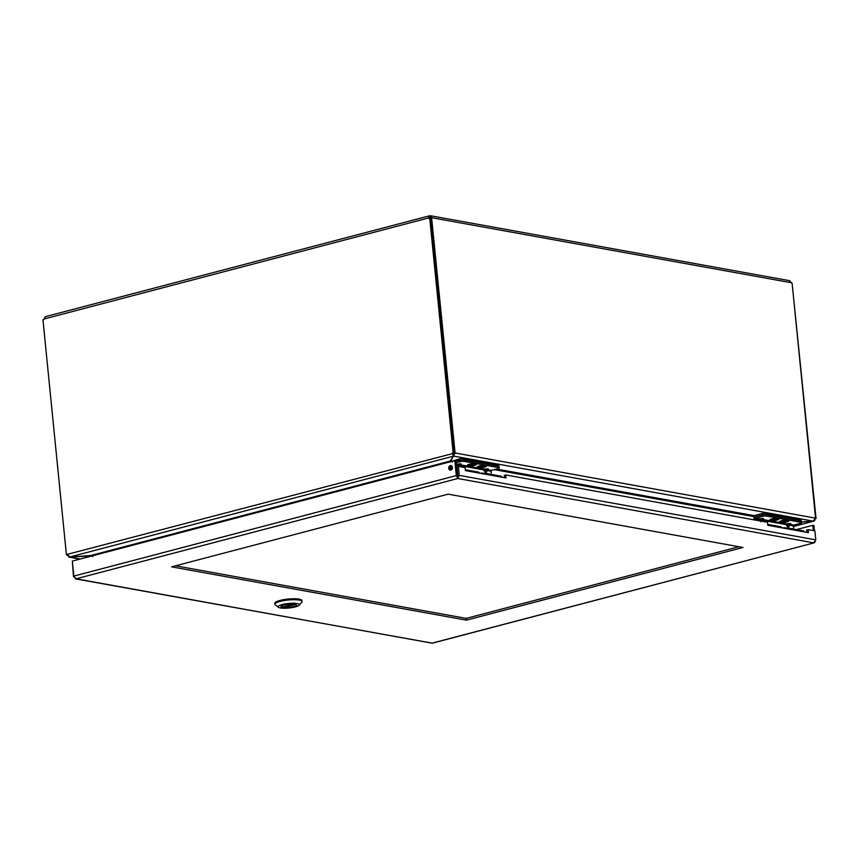 <?xml version="1.0" encoding="UTF-8"?>
<svg xmlns="http://www.w3.org/2000/svg" width="859" height="859" viewBox="0 0 859 859"><rect width="100%" height="100%" fill="white"/><g stroke="black" fill="none" stroke-linecap="round" stroke-linejoin="round"><path stroke-width="1.29" d="M430.638 217.681L432.109 217.789L429.811 215.792L429.704 217.585L429.521 215.813L430.703 215.792L789.818 280.732M429.994 217.574L430.67 218.165A1.686 0.977 75.3 0 1 430.595 218.293M429.725 218.132L453.155 452.951L454.282 453.155L430.842 218.336L429.725 218.132A1.686 1.321 100.3 0 1 428.19 218.057L429.199 217.724M429.382 218.326A1.686 1.321 -79.7 0 1 429.307 218.25L429.704 217.585M431.658 218.218A1.686 0.977 75.3 0 0 432.109 217.789L791.569 282.783A1.686 0.977 75.3 0 0 792.127 283.395L815.556 518.16L455.163 452.994L453.649 453.359L455.087 452.983L431.658 218.218L430.853 218.422M454.282 453.155L66.39 554.581L42.95 319.763A1.686 1.321 100.3 0 1 42.95 319.763L43.004 319.773M44.389 318.904L45.506 316.627L429.521 215.813L428.19 218.057L44.389 318.904A1.686 1.321 100.3 0 1 42.971 319.773M791.569 282.783L789.271 280.796M43.97 319.462L44.765 317.572M453.724 453.369L453.842 456.14L813.215 521.134L801.619 521.928M815.492 518.471L816.05 518.568L792.148 283.674M66.852 554.656L67.421 554.85L66.884 554.989M67.399 554.764L66.39 554.581M453.284 454.39L453.466 456.172L452.231 453.198L453.155 452.951M451.211 460.295L455.087 452.983M815.47 518.718L816.05 518.568M453.348 454.959L453.67 454.368M815.481 518.149L813.215 521.134M67.324 554.334L69.772 556.986L453.466 456.172L449.386 462.26M814.976 520.006L813.741 521.166L793.276 526.449M80.284 558.984L68.849 557.083L79.919 559.08M69.719 556.986L66.959 555M450.825 461.616L450.825 460.907M813.162 521.134L801.63 522.004M69.719 557.083L90.506 555.569M93.148 555.87L69.772 556.986M450.438 461.09L450.449 461.712M452.328 462.056L451.737 460.95M451.233 465.879L451.609 469.637M91.945 555.913L91.355 555.762M90.506 555.655L92.783 556.535M451.254 469.916L450.868 466.083M449.923 467.607L450.095 469.39M466.416 620.155L743.014 547.473L448.162 494.161L171.564 566.843L466.416 620.155L466.233 618.383L738.89 546.732M175.494 565.802L466.233 618.383M815.792 539.86L814.89 530.851L808.136 529.627L808.437 532.634L767.806 525.289L767.506 522.283L505.747 474.952L506.037 477.948L465.417 470.603L465.116 467.597L458.352 466.383L459.254 475.381L457.815 475.757L457.772 478.506L813.698 542.867L815.792 539.86L459.254 475.381L457.772 478.506L456.322 475.585L73.842 576.088L76.075 578.805L75.291 578.826L432.345 643.166L814.171 542.834L432.002 643.166L76.075 578.805L73.981 576.625M815.202 541.804L814.171 542.834M457.589 476.724L457.439 475.789L456.322 475.585L454.819 460.574L72.339 561.077L73.842 576.088M450.792 470.109A2.319 1.825 -79.7 0 0 450.975 465.567A2.319 1.825 -79.7 0 0 450.148 470.141A2.319 1.825 -79.7 0 0 450.792 470.109M72.392 561.625L73.477 576.754M814.45 530.776L813.935 525.504L812.807 525.311L813.333 530.572M458.352 466.383L456.924 466.759L457.815 475.757M808.136 529.627L806.698 530.003L806.934 532.365M505.747 474.952L504.308 475.328L504.544 477.679M457.439 475.789L455.936 460.768L454.819 460.574M451.523 465.782A2.319 1.825 -79.7 0 0 450.728 470.131M796.454 529.606L812.807 525.311M475.07 464A3.951 0.838 -5.7 0 1 475.907 464.418A3.951 0.838 -5.7 0 1 472.053 465.653A3.951 0.838 -5.7 0 1 468.037 465.213A3.951 0.838 -5.7 0 1 470.646 464.139A3.951 0.838 -5.7 0 1 475.07 464M473.921 464.955L469.701 465.245L470.979 464.418L473.481 464.247L474.232 464.386L472.837 464.751L473.921 464.955M484.304 467.049A3.951 0.838 -5.7 0 1 480.192 467.532A3.951 0.838 -5.7 0 1 477.948 467.006A3.951 0.838 -5.7 0 1 481.802 465.771A3.951 0.838 -5.7 0 1 485.818 466.212A3.951 0.838 -5.7 0 1 484.304 467.049M480.374 467.178L479.623 467.038L480.9 466.212L484.154 466.179L482.876 467.006L480.364 466.845M498.488 466.201L498.628 467.618A3.092 0.655 -5.7 0 1 499.283 467.951L499.143 466.534A3.092 0.655 174.3 0 0 498.488 466.201L464.171 459.994A3.092 0.655 174.3 0 0 459.855 460.295L455.989 461.304M475.596 463.86A4.617 0.988 -5.7 0 1 476.466 464.182A4.617 0.988 -5.7 0 1 472.063 465.793A4.617 0.988 -5.7 0 1 467.436 465.084A4.617 0.988 -5.7 0 1 470.85 463.967A4.617 0.988 -5.7 0 1 475.596 463.86M485.518 465.653A4.617 0.988 -5.7 0 1 486.377 465.975A4.617 0.988 -5.7 0 1 481.985 467.586A4.617 0.988 -5.7 0 1 477.357 466.877A4.617 0.988 -5.7 0 1 480.772 465.761A4.617 0.988 -5.7 0 1 485.518 465.653M452.006 469.121A2.47 1.933 100.3 0 1 452.006 469.057L451.684 465.911M459.855 460.295L459.994 461.712L456.129 462.722M459.994 461.712A3.092 0.655 -5.7 0 1 464.311 461.412L464.171 459.994M498.628 467.618L464.311 461.412M499.283 467.951A3.092 0.655 -5.7 0 1 498.091 468.606L491.262 470.399L491.123 474.393M489.319 474.071A3.769 2.953 100.3 0 1 489.437 474.082L500.507 476.09A3.769 2.953 100.3 0 1 502.193 477.25M475.156 472.364A3.769 2.953 -79.7 0 0 473.47 471.194L465.331 469.723M489.437 474.082A3.769 2.953 100.3 0 1 491.123 475.252M487.676 469.744L488.406 468.896L487.193 470.453L487.751 469.433L485.024 470.056L483.961 469.078L460.607 464.859M460.467 464.826L461.186 463.978L460.435 463.839L457.815 465.138L456.279 464.944L456.269 464.064M458.244 467.017L456.741 464.15L460.435 463.839M461.186 463.978L459.34 466.555M460.145 465.642L483.499 469.862L483.961 469.078L488.406 468.896M485.26 472.869L485.024 470.056L483.499 469.862L486.011 472.998L487.826 469.776L491.262 470.399M480.997 465.922A3.704 0.795 -5.7 0 1 485.496 466.093A3.704 0.795 -5.7 0 1 481.963 467.393A3.704 0.795 -5.7 0 1 478.248 466.824A3.704 0.795 -5.7 0 1 480.997 465.922M482.962 467.436A4.445 0.945 -5.7 0 1 477.454 467.049A4.445 0.945 -5.7 0 1 481.792 465.664A4.445 0.945 -5.7 0 1 486.312 466.169A4.445 0.945 -5.7 0 1 482.962 467.436M469.701 464.408A3.704 0.795 -5.7 0 1 475.575 464.3A3.704 0.795 -5.7 0 1 472.053 465.599A3.704 0.795 -5.7 0 1 468.327 465.03A3.704 0.795 -5.7 0 1 469.701 464.408M474.694 465.31A4.445 0.945 -5.7 0 1 470.066 465.857A4.445 0.945 -5.7 0 1 467.543 465.256A4.445 0.945 -5.7 0 1 471.87 463.871A4.445 0.945 -5.7 0 1 476.401 464.375A4.445 0.945 -5.7 0 1 474.694 465.31M777.481 518.686A3.951 0.838 -5.7 0 1 778.318 519.104A3.951 0.838 -5.7 0 1 774.464 520.339A3.951 0.838 -5.7 0 1 770.437 519.888A3.951 0.838 -5.7 0 1 773.057 518.825A3.951 0.838 -5.7 0 1 777.481 518.686M776.332 519.641L772.112 519.931L773.39 519.104L775.892 518.933L776.643 519.072L775.237 519.437L776.332 519.641M786.715 521.735A3.951 0.838 -5.7 0 1 782.603 522.218A3.951 0.838 -5.7 0 1 780.359 521.681A3.951 0.838 -5.7 0 1 784.213 520.457A3.951 0.838 -5.7 0 1 788.229 520.898A3.951 0.838 -5.7 0 1 786.715 521.735M782.785 521.853L782.034 521.724L783.429 521.349L782.334 521.155L783.311 520.898L786.565 520.865L785.276 521.692L782.774 521.531M800.899 520.887L801.039 522.304A3.092 0.655 -5.7 0 1 801.694 522.637L801.544 521.22A3.092 0.655 174.3 0 0 800.899 520.887L766.572 514.681A3.092 0.655 174.3 0 0 762.255 514.981L755.426 516.774A2.126 1.664 100.3 0 0 753.966 519.276L754.019 519.845M778.007 518.546A4.617 0.988 -5.7 0 1 778.877 518.868A4.617 0.988 -5.7 0 1 774.474 520.479A4.617 0.988 -5.7 0 1 769.847 519.77A4.617 0.988 -5.7 0 1 773.261 518.653A4.617 0.988 -5.7 0 1 778.007 518.546M787.918 520.339A4.617 0.988 -5.7 0 1 788.787 520.661A4.617 0.988 -5.7 0 1 784.396 522.272A4.617 0.988 -5.7 0 1 779.768 521.563A4.617 0.988 -5.7 0 1 783.172 520.447A4.617 0.988 -5.7 0 1 787.918 520.339M762.255 514.981L762.405 516.399L755.566 518.192L755.222 520.06M762.405 516.399A3.092 0.655 -5.7 0 1 766.722 516.098L766.572 514.681M801.039 522.304L766.722 516.098M801.694 522.637A3.092 0.655 -5.7 0 1 800.502 523.281L793.673 525.085L793.533 529.08M791.687 528.747A3.769 2.953 100.3 0 1 791.848 528.768L802.907 530.776A3.769 2.953 100.3 0 1 804.593 531.936M777.567 527.05A3.769 2.953 -79.7 0 0 775.87 525.88L767.721 524.409M791.848 528.768A3.769 2.953 100.3 0 1 793.533 529.939M790.087 524.43L790.817 523.582L789.604 525.139L790.162 524.119L787.435 524.742L786.372 523.765L763.017 519.534L761.997 521.284M755.115 518.976L758.69 519.62L759.152 518.836L755.566 518.192M758.991 520.737L758.69 519.62L760.215 519.824L759.152 518.836L762.846 518.525L760.215 519.824L760.644 521.703M762.878 519.512L761.75 521.241M762.556 520.329L785.91 524.548L786.372 523.765L790.817 523.582M787.66 527.544L787.435 524.742L785.91 524.548L788.422 527.684L790.237 524.462L793.673 525.085M783.408 520.608A3.704 0.795 -5.7 0 1 787.907 520.779A3.704 0.795 -5.7 0 1 784.374 522.079A3.704 0.795 -5.7 0 1 780.659 521.51A3.704 0.795 -5.7 0 1 783.408 520.608M785.362 522.111A4.445 0.945 -5.7 0 1 779.865 521.735A4.445 0.945 -5.7 0 1 784.203 520.35A4.445 0.945 -5.7 0 1 788.723 520.855A4.445 0.945 -5.7 0 1 785.362 522.111M772.112 519.094A3.704 0.795 -5.7 0 1 777.986 518.986A3.704 0.795 -5.7 0 1 774.453 520.286A3.704 0.795 -5.7 0 1 770.738 519.716A3.704 0.795 -5.7 0 1 772.112 519.094M777.105 519.996A4.445 0.945 -5.7 0 1 772.477 520.543A4.445 0.945 -5.7 0 1 769.954 519.942A4.445 0.945 -5.7 0 1 774.281 518.557A4.445 0.945 -5.7 0 1 778.802 519.061A4.445 0.945 -5.7 0 1 777.105 519.996M754.535 517.365L753.837 517.247L753.687 515.754L761.933 513.585A3.092 0.655 -5.7 0 1 766.249 513.295L800.277 519.437A3.092 0.655 -5.7 0 1 800.921 519.77L801.039 520.919M753.837 517.247L755.061 516.925M451.319 461.487L459.522 458.899A3.092 0.655 174.3 0 1 463.839 458.609L497.866 464.762A3.092 0.655 174.3 0 1 498.51 465.084L498.628 466.233M293.563 606.604A7.838 1.664 -5.7 0 1 285.413 607.581A7.838 1.664 -5.7 0 1 280.968 606.518A7.838 1.664 -5.7 0 1 288.603 604.081A7.838 1.664 -5.7 0 1 296.559 604.961A7.838 1.664 -5.7 0 1 293.563 606.604M280.356 607.957A10.705 2.276 -5.7 0 1 278.423 607.281A10.705 2.276 -5.7 0 1 288.538 603.469A10.705 2.276 -5.7 0 1 299.211 605.198A10.705 2.276 -5.7 0 1 291.212 607.742A10.705 2.276 -5.7 0 1 280.356 607.957M299.211 605.198L301.777 602.213A13.626 2.899 174.3 0 0 302.046 601.547A13.626 2.899 174.3 0 0 288.194 600.011A13.626 2.899 174.3 0 0 274.923 604.253A13.626 2.899 174.3 0 0 275.309 604.854L278.423 607.281M302.046 601.547L301.949 600.602A13.626 2.899 174.3 0 0 288.098 599.067A13.626 2.899 174.3 0 0 274.826 603.308L274.923 604.253M281.086 606.186L281.118 606.508A7.688 1.643 -5.7 0 0 281.902 607.12L282.053 606.808M281.118 606.508A7.688 1.643 -5.7 0 1 285.478 604.564A7.688 1.643 -5.7 0 1 293.724 604.017L293.982 603.662M283.803 607.474L295.636 604.36A7.688 1.643 -5.7 0 1 296.419 604.983A7.688 1.643 -5.7 0 1 292.049 606.916A7.688 1.643 -5.7 0 1 283.803 607.474L283.449 606.733M483.703 473.352A3.769 2.953 100.3 0 1 484.895 473.266A3.769 2.953 100.3 0 1 486.581 474.436M490.897 475.21A3.769 2.953 -79.7 0 0 489.211 474.05L484.895 473.266M475.457 472.418A3.769 2.953 -79.7 0 0 473.771 471.258A3.769 2.953 -79.7 0 0 473.62 471.226M479.773 473.202A3.769 2.953 -79.7 0 0 478.087 472.031L473.771 471.258M484.734 474.104L484.701 473.534L481.684 472.987L481.716 473.556M481.684 472.987L480.535 473.341M786.039 528.027A3.769 2.953 100.3 0 1 787.22 527.931A3.769 2.953 100.3 0 1 788.906 529.101M793.222 529.885A3.769 2.953 -79.7 0 0 791.536 528.714L787.22 527.931M777.792 527.093A3.769 2.953 -79.7 0 0 776.106 525.923A3.769 2.953 -79.7 0 0 775.988 525.901M782.109 527.877A3.769 2.953 -79.7 0 0 780.423 526.707L776.106 525.923M787.069 528.768L787.037 528.199L784.009 527.651L784.042 528.221M784.009 527.651L782.871 528.006M450.878 460.886L90.56 555.569M754.148 515.636L496.459 469.035M753.762 516.57L494.183 469.626M76.075 578.805L457.772 478.506M486.011 472.998L487.225 470.539M459.93 466.662L460.005 465.889M456.408 465.503L456.934 466.867M487.364 470.56L490.8 471.183M487.751 469.433L486.215 472.074L485.453 471.935L487.654 468.767M458.588 466.416L459.78 464.375L460.542 464.515M763.597 518.664L762.846 518.525M788.422 527.684L789.636 525.214M762.341 521.349L762.416 520.575M789.775 525.246L793.211 525.869M790.162 524.119L788.616 526.76L787.864 526.621L790.055 523.453M760.999 521.102L762.191 519.061L762.942 519.201M762.083 515.024L761.933 513.585M800.277 519.437L800.405 520.801M766.249 513.295L766.389 514.648M459.672 460.338L459.522 458.899M463.978 459.962L463.839 458.609M497.995 466.115L497.866 464.762M281.902 607.12L293.724 604.017M283.481 607.066L294.755 604.102M813.741 521.166L793.276 526.535M460.241 464.837L459.586 466.598M281.945 607.13L293.799 604.006"/></g></svg>
